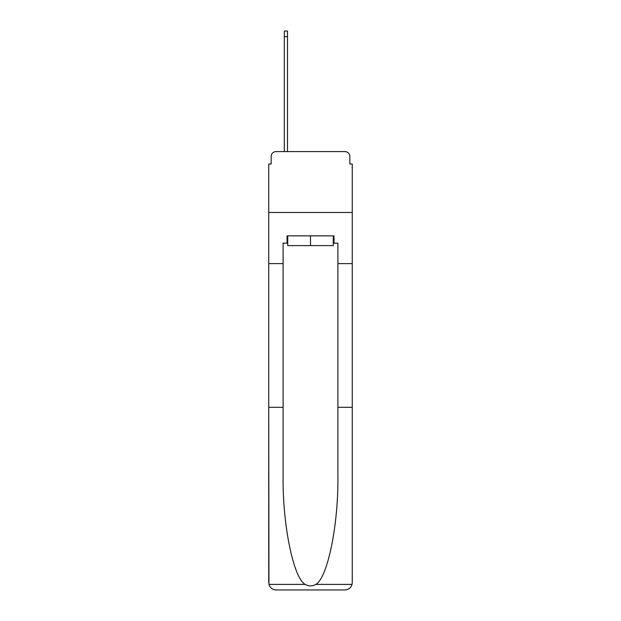 <?xml version="1.0" encoding="UTF-8"?>
<svg xmlns="http://www.w3.org/2000/svg" width="621" height="621" viewBox="0 0 621 621"><rect width="100%" height="100%" fill="white"/><g stroke="black" fill="none" stroke-linecap="round" stroke-linejoin="round"><path stroke-width="0.93" d="M271.167 156.469L271.167 164.014L271.167 156.469A4.867 4.867 0 0 1 276.042 151.594L284.317 151.594L284.317 31.05L287.484 31.05L287.484 36.655L284.317 36.655M333.267 243.16L333.997 243.16L333.997 235.856L287.003 235.856L287.003 243.16L283.106 243.16L283.106 475.422C282.345 523.821 293.337 578.035 305.198 584.392C308.73 586.364 312.262 586.364 315.802 584.392C327.663 578.035 338.655 523.821 337.894 475.422L337.894 407.306L352.262 407.306L352.262 582.645L352.262 164.014L349.833 164.014L349.833 156.469A4.867 4.867 0 0 0 344.958 151.594L276.042 151.594M283.106 263.622L268.738 263.622L268.738 212.483L352.262 212.483L268.738 212.483L268.738 164.014L271.167 164.014M287.484 36.655L287.484 151.594L291.505 151.594M329.495 151.594L344.958 151.594M349.833 164.014L349.833 156.469M283.106 407.306L268.738 407.306L268.947 584.392C270.057 587.854 272.417 589.702 276.042 589.95L344.958 589.95C348.583 589.702 350.943 587.854 352.053 584.392L352.262 582.645M326.452 589.95L344.958 589.95L326.452 589.95M268.738 582.645L268.738 263.622M333.997 243.16L337.894 243.16L337.894 263.622L352.262 263.622M337.894 407.306L337.894 263.622M287.003 243.16L287.733 243.16M287.733 235.856L287.733 245.598L333.267 245.598L333.267 235.856M310.5 235.856L310.5 245.598M268.947 584.392L305.198 584.392M315.802 584.392L352.053 584.392"/></g></svg>
